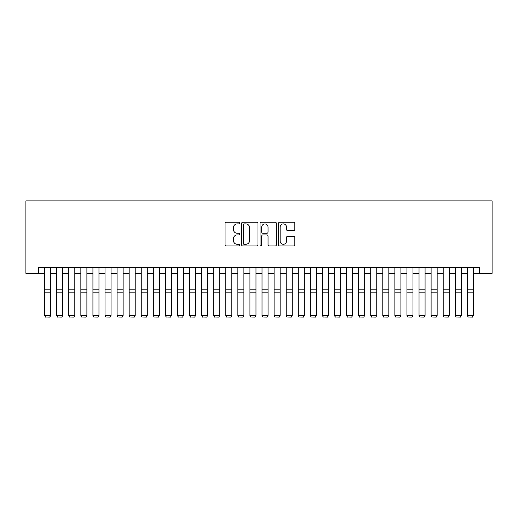 <?xml version="1.0" encoding="UTF-8"?>
<svg xmlns="http://www.w3.org/2000/svg" width="518" height="518" viewBox="0 0 518 518"><rect width="100%" height="100%" fill="white"/><g stroke="black" fill="none" stroke-linecap="round" stroke-linejoin="round"><path stroke-width="0.78" d="M239.679 223.064A0.829 0.829 0 0 0 238.843 222.235L226.249 222.235A1.185 1.185 0 0 0 225.065 223.42L225.065 244.761A1.185 1.185 0 0 0 226.249 245.946L238.843 245.946A0.829 0.829 0 0 0 239.679 245.118A0.829 0.829 0 0 0 238.843 244.289L237.218 244.289A3.794 3.794 0 0 1 233.424 240.494L233.424 238.714A3.794 3.794 0 0 1 237.218 234.919L238.843 234.919A0.829 0.829 0 0 0 239.679 234.091A0.829 0.829 0 0 0 238.843 233.262L237.218 233.262A3.794 3.794 0 0 1 233.424 229.468L233.424 227.693A3.794 3.794 0 0 1 237.218 223.899L238.843 223.899A0.829 0.829 0 0 0 239.679 223.064M293.648 230.594A1.185 1.185 0 0 0 294.833 229.409L294.833 223.42A1.185 1.185 0 0 0 293.648 222.235L279.655 222.235A1.185 1.185 0 0 0 278.47 223.42L278.47 244.761A1.185 1.185 0 0 0 279.655 245.946L293.648 245.946A1.185 1.185 0 0 0 294.833 244.761L294.833 237.529A1.185 1.185 0 0 0 293.648 236.344L287.658 236.344A1.185 1.185 0 0 0 286.473 237.529L286.473 241.116A3.173 3.173 0 0 1 283.301 244.289A3.173 3.173 0 0 1 280.134 241.116L280.134 227.065A3.173 3.173 0 0 1 283.301 223.899A3.173 3.173 0 0 1 286.473 227.065L286.473 229.409A1.185 1.185 0 0 0 287.658 230.594L293.648 230.594M38.585 273.342L38.585 267.307L479.415 267.307L479.415 273.342L492.1 273.342L492.1 200.88L25.9 200.88L25.9 273.342L44.619 273.342M257.964 223.42A1.185 1.185 0 0 0 256.779 222.235L242.787 222.235A1.185 1.185 0 0 0 241.602 223.42L241.602 244.761A1.185 1.185 0 0 0 242.787 245.946L256.779 245.946A1.185 1.185 0 0 0 257.964 244.761L257.964 223.42M261.221 222.235L275.213 222.235A1.185 1.185 0 0 1 276.398 223.42L276.398 244.761A1.185 1.185 0 0 1 275.213 245.946L269.224 245.946A1.185 1.185 0 0 1 268.039 244.761L268.039 236.104A1.185 1.185 0 0 0 266.854 234.919L262.885 234.919A1.185 1.185 0 0 0 261.7 236.104L261.7 245.118A0.829 0.829 0 0 1 260.865 245.946A0.829 0.829 0 0 1 260.036 245.118L260.036 223.42A1.185 1.185 0 0 1 261.221 222.235M50.66 273.342L56.695 273.342M62.736 273.342L68.777 273.342M74.812 273.342L80.853 273.342M86.894 273.342L92.929 273.342M98.97 273.342L105.012 273.342M111.046 273.342L117.087 273.342M123.129 273.342L129.163 273.342M135.204 273.342L141.239 273.342M147.28 273.342L153.322 273.342M159.356 273.342L165.397 273.342M171.439 273.342L177.473 273.342M183.514 273.342L189.556 273.342M195.59 273.342L201.631 273.342M207.673 273.342L213.707 273.342M219.749 273.342L225.783 273.342M231.824 273.342L237.866 273.342M243.9 273.342L249.941 273.342M255.983 273.342L262.017 273.342M268.059 273.342L274.1 273.342M280.134 273.342L286.176 273.342M292.217 273.342L298.251 273.342M304.293 273.342L310.327 273.342M316.368 273.342L322.41 273.342M328.444 273.342L334.486 273.342M340.527 273.342L346.561 273.342M352.603 273.342L358.644 273.342M364.678 273.342L370.72 273.342M376.761 273.342L382.796 273.342M388.837 273.342L394.871 273.342M400.913 273.342L406.954 273.342M412.988 273.342L419.03 273.342M425.071 273.342L431.105 273.342M437.147 273.342L443.188 273.342M449.223 273.342L455.264 273.342M461.305 273.342L467.34 273.342M473.381 273.342L479.415 273.342M244.095 223.899A0.829 0.829 0 0 0 243.259 224.728L243.259 243.46A0.829 0.829 0 0 0 244.095 244.289L245.81 244.289A3.794 3.794 0 0 0 249.605 240.494L249.605 227.693A3.794 3.794 0 0 0 245.81 223.899L244.095 223.899M268.039 227.13A3.173 3.173 0 0 0 264.866 223.957A3.173 3.173 0 0 0 261.7 227.13L261.7 232.077A1.185 1.185 0 0 0 262.885 233.262L266.854 233.262A1.185 1.185 0 0 0 268.039 232.077L268.039 227.13M50.66 267.307L50.66 315.624L49.754 317.12L45.526 317.035L49.754 317.12M45.526 317.12L44.619 315.404L50.66 315.404L49.754 317.035M44.619 267.307L44.619 315.404L45.526 317.035M56.695 315.624L57.602 317.12L56.695 315.404L62.736 315.404L61.83 317.12L57.602 317.035L61.83 317.12M68.777 315.624L69.684 317.12L68.777 315.404L74.812 315.404L73.912 317.12L69.684 317.035L73.912 317.12M80.853 315.624L81.76 317.12L80.853 315.404L86.894 315.404L85.988 317.12L81.76 317.035L85.988 317.12M92.929 315.624L93.836 317.12L92.929 315.404L98.97 315.404L98.064 317.12L93.836 317.035L98.064 317.12M62.736 267.307L62.736 315.404L61.83 317.035M56.695 267.307L56.695 315.404L57.602 317.035M74.812 267.307L74.812 315.404L73.912 317.035M68.777 267.307L68.777 315.404L69.684 317.035M86.894 267.307L86.894 315.404L85.988 317.035M80.853 267.307L80.853 315.404L81.76 317.035M98.97 267.307L98.97 315.404L98.064 317.035M92.929 267.307L92.929 315.404L93.836 317.035M105.012 315.624L105.918 317.12L105.012 315.404L111.046 315.404L110.14 317.12L105.918 317.035L110.14 317.12M111.046 267.307L111.046 315.404L110.14 317.035M105.012 267.307L105.012 315.404L105.918 317.035M117.087 315.624L117.994 317.12L117.087 315.404L123.129 315.404L122.222 317.12L117.994 317.035L122.222 317.12M123.129 267.307L123.129 315.404L122.222 317.035M117.087 267.307L117.087 315.404L117.994 317.035M129.163 315.624L130.07 317.12L129.163 315.404L135.204 315.404L134.298 317.12L130.07 317.035L134.298 317.12M135.204 267.307L135.204 315.404L134.298 317.035M129.163 267.307L129.163 315.404L130.07 317.035M141.239 315.624L142.146 317.12L141.239 315.404L147.28 315.404L146.374 317.12L142.146 317.035L146.374 317.12M147.28 267.307L147.28 315.404L146.374 317.035M141.239 267.307L141.239 315.404L142.146 317.035M153.322 315.624L154.228 317.12L153.322 315.404L159.356 315.404L158.456 317.12L154.228 317.035L158.456 317.12M159.356 267.307L159.356 315.404L158.456 317.035M153.322 267.307L153.322 315.404L154.228 317.035M165.397 315.624L166.304 317.12L165.397 315.404L171.439 315.404L170.532 317.12L166.304 317.035L170.532 317.12M171.439 267.307L171.439 315.404L170.532 317.035M165.397 267.307L165.397 315.404L166.304 317.035M177.473 315.624L178.38 317.12L177.473 315.404L183.514 315.404L182.608 317.12L178.38 317.035L182.608 317.12M183.514 267.307L183.514 315.404L182.608 317.035M177.473 267.307L177.473 315.404L178.38 317.035M189.556 315.624L190.462 317.12L189.556 315.404L195.59 315.404L194.684 317.12L190.462 317.035L194.684 317.12M195.59 267.307L195.59 315.404L194.684 317.035M189.556 267.307L189.556 315.404L190.462 317.035M201.631 315.624L202.538 317.12L201.631 315.404L207.673 315.404L206.766 317.12L202.538 317.035L206.766 317.12M207.673 267.307L207.673 315.404L206.766 317.035M201.631 267.307L201.631 315.404L202.538 317.035M213.707 315.624L214.614 317.12L213.707 315.404L219.749 315.404L218.842 317.12L214.614 317.035L218.842 317.12M219.749 267.307L219.749 315.404L218.842 317.035M213.707 267.307L213.707 315.404L214.614 317.035M225.783 315.624L226.69 317.12L225.783 315.404L231.824 315.404L230.918 317.12L226.69 317.035L230.918 317.12M231.824 267.307L231.824 315.404L230.918 317.035M225.783 267.307L225.783 315.404L226.69 317.035M237.866 315.624L238.772 317.12L237.866 315.404L243.9 315.404L242.994 317.12L238.772 317.035L242.994 317.12M243.9 267.307L243.9 315.404L242.994 317.035M237.866 267.307L237.866 315.404L238.772 317.035M249.941 315.624L250.848 317.12L249.941 315.404L255.983 315.404L255.076 317.12L250.848 317.035L255.076 317.12M255.983 267.307L255.983 315.404L255.076 317.035M249.941 267.307L249.941 315.404L250.848 317.035M262.017 315.624L262.924 317.12L262.017 315.404L268.059 315.404L267.152 317.12L262.924 317.035L267.152 317.12M268.059 267.307L268.059 315.404L267.152 317.035M262.017 267.307L262.017 315.404L262.924 317.035M274.1 315.624L275.006 317.12L274.1 315.404L280.134 315.404L279.228 317.12L275.006 317.035L279.228 317.12M280.134 267.307L280.134 315.404L279.228 317.035M274.1 267.307L274.1 315.404L275.006 317.035M286.176 315.624L287.082 317.12L286.176 315.404L292.217 315.404L291.31 317.12L287.082 317.035L291.31 317.12M292.217 267.307L292.217 315.404L291.31 317.035M286.176 267.307L286.176 315.404L287.082 317.035M298.251 315.624L299.158 317.12L298.251 315.404L304.293 315.404L303.386 317.12L299.158 317.035L303.386 317.12M304.293 267.307L304.293 315.404L303.386 317.035M298.251 267.307L298.251 315.404L299.158 317.035M310.327 315.624L311.234 317.12L310.327 315.404L316.368 315.404L315.462 317.12L311.234 317.035L315.462 317.12M316.368 267.307L316.368 315.404L315.462 317.035M310.327 267.307L310.327 315.404L311.234 317.035M322.41 315.624L323.316 317.12L322.41 315.404L328.444 315.404L327.538 317.12L323.316 317.035L327.538 317.12M328.444 267.307L328.444 315.404L327.538 317.035M322.41 267.307L322.41 315.404L323.316 317.035M334.486 315.624L335.392 317.12L334.486 315.404L340.527 315.404L339.62 317.12L335.392 317.035L339.62 317.12M340.527 267.307L340.527 315.404L339.62 317.035M334.486 267.307L334.486 315.404L335.392 317.035M346.561 315.624L347.468 317.12L346.561 315.404L352.603 315.404L351.696 317.12L347.468 317.035L351.696 317.12M358.644 315.624L359.544 317.12L358.644 315.404L364.678 315.404L363.772 317.12L359.544 317.035L363.772 317.12M370.72 315.624L371.626 317.12L370.72 315.404L376.761 315.404L375.854 317.12L371.626 317.035L375.854 317.12M352.603 267.307L352.603 315.404L351.696 317.035M346.561 267.307L346.561 315.404L347.468 317.035M364.678 267.307L364.678 315.404L363.772 317.035M358.644 267.307L358.644 315.404L359.544 317.035M376.761 267.307L376.761 315.404L375.854 317.035M370.72 267.307L370.72 315.404L371.626 317.035M382.796 315.624L383.702 317.12L382.796 315.404L388.837 315.404L387.93 317.12L383.702 317.035L387.93 317.12M388.837 267.307L388.837 315.404L387.93 317.035M382.796 267.307L382.796 315.404L383.702 317.035M394.871 315.624L395.778 317.12L394.871 315.404L400.913 315.404L400.006 317.12L395.778 317.035L400.006 317.12M400.913 267.307L400.913 315.404L400.006 317.035M394.871 267.307L394.871 315.404L395.778 317.035M406.954 315.624L407.86 317.12L406.954 315.404L412.988 315.404L412.082 317.12L407.86 317.035L412.082 317.12M412.988 267.307L412.988 315.404L412.082 317.035M406.954 267.307L406.954 315.404L407.86 317.035M419.03 315.624L419.936 317.12L419.03 315.404L425.071 315.404L424.164 317.12L419.936 317.035L424.164 317.12M425.071 267.307L425.071 315.404L424.164 317.035M419.03 267.307L419.03 315.404L419.936 317.035M431.105 315.624L432.012 317.12L431.105 315.404L437.147 315.404L436.24 317.12L432.012 317.035L436.24 317.12M437.147 267.307L437.147 315.404L436.24 317.035M431.105 267.307L431.105 315.404L432.012 317.035M443.188 315.624L444.088 317.12L443.188 315.404L449.223 315.404L448.316 317.12L444.088 317.035L448.316 317.12M449.223 267.307L449.223 315.404L448.316 317.035M443.188 267.307L443.188 315.404L444.088 317.035M455.264 315.624L456.17 317.12L455.264 315.404L461.305 315.404L460.398 317.12L456.17 317.035L460.398 317.12M461.305 267.307L461.305 315.404L460.398 317.035M455.264 267.307L455.264 315.404L456.17 317.035M467.34 315.624L468.246 317.12L467.34 315.404L473.381 315.404L472.474 317.12L468.246 317.035L472.474 317.12M473.381 267.307L473.381 315.404L472.474 317.035M467.34 267.307L467.34 315.404L468.246 317.035M50.66 289.847L44.619 289.847M50.66 292.139L44.619 292.139M62.736 289.847L56.695 289.847M62.736 292.139L56.695 292.139M74.812 289.847L68.777 289.847M74.812 292.139L68.777 292.139M86.894 289.847L80.853 289.847M86.894 292.139L80.853 292.139M98.97 289.847L92.929 289.847M98.97 292.139L92.929 292.139M111.046 289.847L105.012 289.847M111.046 292.139L105.012 292.139M123.129 289.847L117.087 289.847M123.129 292.139L117.087 292.139M135.204 289.847L129.163 289.847M135.204 292.139L129.163 292.139M147.28 289.847L141.239 289.847M147.28 292.139L141.239 292.139M159.356 289.847L153.322 289.847M159.356 292.139L153.322 292.139M171.439 289.847L165.397 289.847M171.439 292.139L165.397 292.139M183.514 289.847L177.473 289.847M183.514 292.139L177.473 292.139M195.59 289.847L189.556 289.847M195.59 292.139L189.556 292.139M207.673 289.847L201.631 289.847M207.673 292.139L201.631 292.139M219.749 289.847L213.707 289.847M219.749 292.139L213.707 292.139M231.824 289.847L225.783 289.847M231.824 292.139L225.783 292.139M243.9 289.847L237.866 289.847M243.9 292.139L237.866 292.139M255.983 289.847L249.941 289.847M255.983 292.139L249.941 292.139M268.059 289.847L262.017 289.847M268.059 292.139L262.017 292.139M280.134 289.847L274.1 289.847M280.134 292.139L274.1 292.139M292.217 289.847L286.176 289.847M292.217 292.139L286.176 292.139M304.293 289.847L298.251 289.847M304.293 292.139L298.251 292.139M316.368 289.847L310.327 289.847M316.368 292.139L310.327 292.139M328.444 289.847L322.41 289.847M328.444 292.139L322.41 292.139M340.527 289.847L334.486 289.847M340.527 292.139L334.486 292.139M352.603 289.847L346.561 289.847M352.603 292.139L346.561 292.139M364.678 289.847L358.644 289.847M364.678 292.139L358.644 292.139M376.761 289.847L370.72 289.847M376.761 292.139L370.72 292.139M388.837 289.847L382.796 289.847M388.837 292.139L382.796 292.139M400.913 289.847L394.871 289.847M400.913 292.139L394.871 292.139M412.988 289.847L406.954 289.847M412.988 292.139L406.954 292.139M425.071 289.847L419.03 289.847M425.071 292.139L419.03 292.139M437.147 289.847L431.105 289.847M437.147 292.139L431.105 292.139M449.223 289.847L443.188 289.847M449.223 292.139L443.188 292.139M461.305 289.847L455.264 289.847M461.305 292.139L455.264 292.139M473.381 289.847L467.34 289.847M473.381 292.139L467.34 292.139"/></g></svg>
